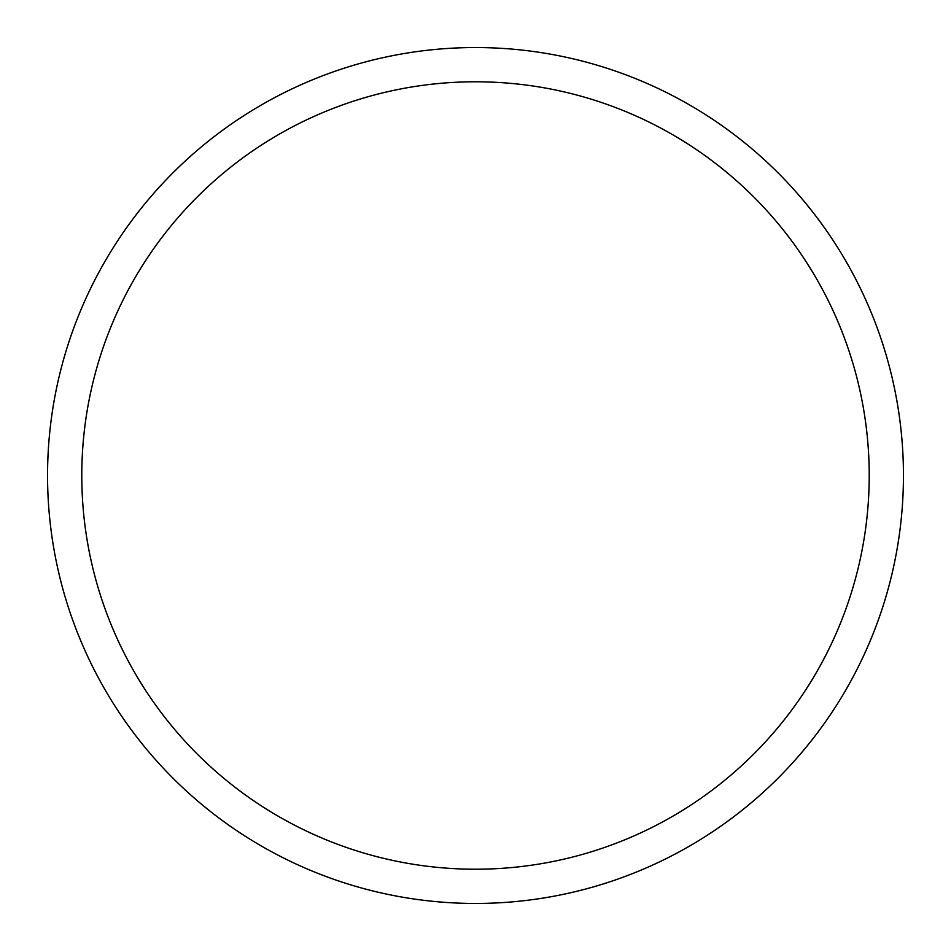 <?xml version="1.0" encoding="UTF-8"?>
<svg xmlns="http://www.w3.org/2000/svg" width="951" height="951" viewBox="0 0 951 951"><rect width="100%" height="100%" fill="white"/><g stroke="black" fill="none" stroke-linecap="round" stroke-linejoin="round"><path stroke-width="1.43" d="M475.5 903.45A427.95 427.95 0 0 0 903.45 475.5A427.95 427.95 0 0 0 475.5 47.55A427.95 427.95 0 0 0 47.55 475.5A427.95 427.95 0 0 0 475.5 903.45M475.5 869.214A393.714 393.714 0 0 0 869.214 475.5A393.714 393.714 0 0 0 475.5 81.786A393.714 393.714 0 0 0 81.786 475.5A393.714 393.714 0 0 0 475.5 869.214"/></g></svg>
